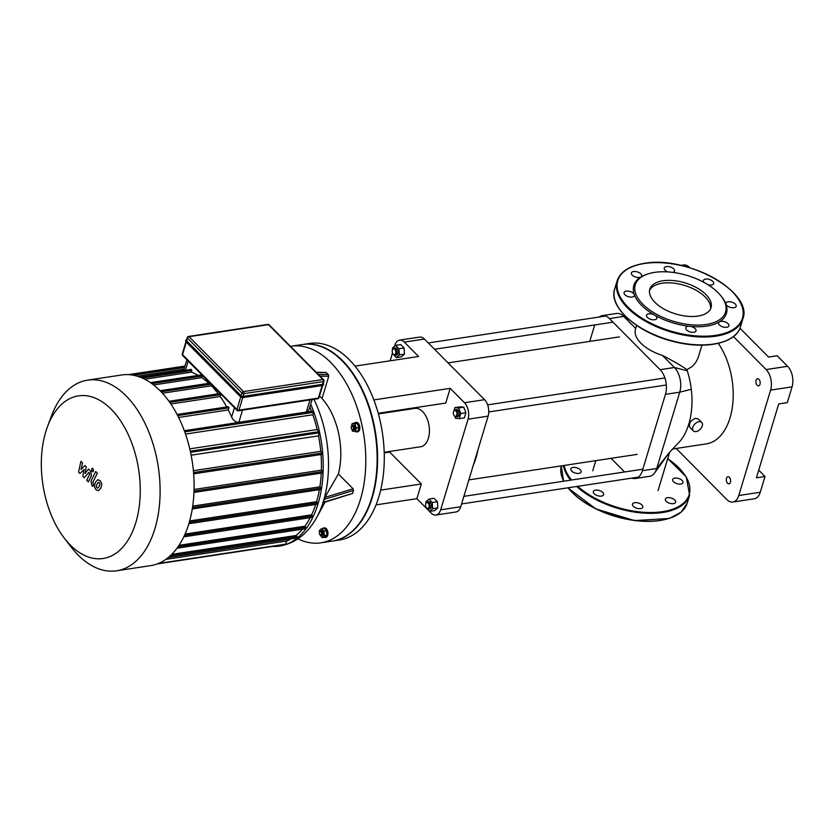 <?xml version="1.0" encoding="UTF-8"?>
<svg xmlns="http://www.w3.org/2000/svg" width="834" height="834" viewBox="0 0 834 834"><rect width="100%" height="100%" fill="white"/><g stroke="black" fill="none" stroke-linecap="round" stroke-linejoin="round"><path stroke-width="1.25" d="M707.889 284.696A5.369 2.731 16.8 0 0 713.664 283.591A5.369 2.731 16.8 0 0 709.317 279.432A5.369 2.731 16.8 0 0 703.385 280.485A5.369 2.731 16.8 0 0 703.979 282.413M647.997 273.917L646.882 274.282A48.362 24.54 16.8 0 0 640.877 276.992A5.369 2.731 16.8 0 0 641.659 276.054A5.369 2.731 16.8 0 0 637.301 271.884A5.369 2.731 16.8 0 0 631.369 272.947A5.369 2.731 16.8 0 0 634.664 276.721A5.369 2.731 16.8 0 0 640.877 276.992A48.362 24.54 16.8 0 0 634.299 294.611A5.369 2.731 16.8 0 0 629.065 291.233A5.369 2.731 16.8 0 0 624.061 292.526A5.369 2.731 16.8 0 0 628.419 296.685A5.369 2.731 16.8 0 0 634.351 295.632A5.369 2.731 16.8 0 0 634.299 294.611A48.362 24.54 16.8 0 0 654.565 315.043A5.369 2.731 16.8 0 0 646.579 315.231A5.369 2.731 16.8 0 0 650.937 319.391A5.369 2.731 16.8 0 0 656.869 318.338A5.369 2.731 16.8 0 0 654.565 315.043A48.362 24.54 16.8 0 0 689.801 326.323A5.369 2.731 16.8 0 0 685.736 327.762A5.369 2.731 16.8 0 0 690.093 331.922A5.369 2.731 16.8 0 0 696.025 330.869A5.369 2.731 16.8 0 0 689.801 326.323A48.362 24.54 16.8 0 0 719.377 321.841A5.369 2.731 16.8 0 0 718.595 322.779A5.369 2.731 16.8 0 0 722.942 326.938A5.369 2.731 16.8 0 0 728.885 325.886A5.369 2.731 16.8 0 0 725.59 322.101A5.369 2.731 16.8 0 0 719.377 321.841A48.362 24.54 16.8 0 0 725.955 304.212A5.369 2.731 16.8 0 0 731.189 307.59A5.369 2.731 16.8 0 0 736.193 306.297A5.369 2.731 16.8 0 0 731.835 302.137A5.369 2.731 16.8 0 0 725.903 303.19A5.369 2.731 16.8 0 0 725.955 304.212A48.362 24.54 16.8 0 0 721.723 296.883L720.993 295.955A47.163 23.936 16.8 0 0 654.596 272.384A47.163 23.936 16.8 0 0 647.997 273.917A47.163 23.936 16.8 0 0 645.057 306.318A47.163 23.936 16.8 0 0 705.512 324.572A47.163 23.936 16.8 0 0 720.993 295.955M672.767 272.384A5.369 2.731 16.8 0 0 674.518 271.06A5.369 2.731 16.8 0 0 670.161 266.901A5.369 2.731 16.8 0 0 664.229 267.964A5.369 2.731 16.8 0 0 667.992 271.926M710.558 308.872A31.973 16.221 16.8 0 0 695.097 289.742A31.973 16.221 16.8 0 0 662.175 283.237A31.973 16.221 16.8 0 0 649.54 290.451M662.915 280.777A31.973 16.221 16.8 0 0 649.811 289.189A31.973 16.221 16.8 0 0 675.738 313.959A31.973 16.221 16.8 0 0 711.027 307.673A31.973 16.221 16.8 0 0 696.901 287.855A31.973 16.221 16.8 0 0 662.915 280.777M672.715 480.54A5.369 2.731 -163.2 0 1 672.663 479.519A5.369 2.731 -163.2 0 1 674.862 478.111A5.369 2.731 -163.2 0 1 680.575 479.3A5.369 2.731 -163.2 0 1 682.952 482.625A5.369 2.731 -163.2 0 1 677.948 483.918A5.369 2.731 -163.2 0 1 672.715 480.54M666.137 498.169A5.369 2.731 -163.2 0 1 671.453 498.096A5.369 2.731 -163.2 0 1 675.644 502.214A5.369 2.731 -163.2 0 1 669.712 503.267A5.369 2.731 -163.2 0 1 665.355 499.107A5.369 2.731 -163.2 0 1 666.137 498.169M636.571 502.652A5.369 2.731 -163.2 0 1 641.94 504.987A5.369 2.731 -163.2 0 1 642.785 507.197A5.369 2.731 -163.2 0 1 636.853 508.25A5.369 2.731 -163.2 0 1 632.495 504.09A5.369 2.731 -163.2 0 1 636.571 502.652M601.324 491.372A5.369 2.731 -163.2 0 1 603.639 494.666A5.369 2.731 -163.2 0 1 603.607 494.75A5.369 2.731 -163.2 0 1 597.613 495.698A5.369 2.731 -163.2 0 1 593.349 491.56A5.369 2.731 -163.2 0 1 601.324 491.372M581.058 470.939A5.369 2.731 -163.2 0 1 581.11 471.961A5.369 2.731 -163.2 0 1 578.911 473.368A5.369 2.731 -163.2 0 1 573.198 472.18A5.369 2.731 -163.2 0 1 570.831 468.854A5.369 2.731 -163.2 0 1 575.825 467.561A5.369 2.731 -163.2 0 1 581.058 470.939M186.68 340.835L187.494 338.124A1.491 0.938 -44.8 0 1 189.068 336.707A1.491 0.876 -98.6 0 0 188.463 336.467A1.491 1.491 0 0 0 187.264 337.509L186.441 340.22A1.491 0.761 16.8 0 0 186.68 340.835L241.109 395.712A1.491 0.761 16.8 0 0 243.121 396.358L322.539 384.307A1.491 0.761 16.8 0 0 323.144 383.911L323.967 381.201A1.491 1.491 0 0 0 323.592 379.72A1.491 0.938 135.2 0 0 322.904 379.543A1.491 0.876 81.4 0 1 323.352 381.597A1.491 0.761 16.8 0 0 323.967 381.201M80.022 473.503L84.109 469.448L82.795 476.287L84.234 477.746L88.988 472.273L89.697 474.16L86.705 480.248L88.352 481.906L91.417 475.682L90.708 471.252L88.519 469.052L85.005 473.556L86.298 466.821L85.005 465.518L81.013 469.521L82.597 463.089L80.898 461.369L78.584 472.044L80.022 473.503M99.903 483.887L98.37 482.333L96.953 484.043L96.285 486.545L96.859 487.702L97.818 488.099L99.246 486.368L99.903 483.887M96.859 487.702L97.818 488.099M99.319 482.719L98.37 482.333M97.714 479.779L95.295 482.386L94.378 486.524L95.889 489.652L98.475 490.653L100.904 488.026L101.821 483.908L100.288 480.77L97.859 479.748M95.712 471.533L91.062 480.916L91.771 485.336L92.71 486.285L93.617 484.46L92.782 482.448L97.359 473.201L95.712 471.533M92.094 471.544L93.544 471.043L93.001 468.531L91.542 469.031L92.094 471.544L92.824 471.846M93.001 468.531L92.272 468.228M302.669 344.494A99.413 58.568 81.4 0 1 302.909 344.452A99.413 58.568 81.4 0 1 375.727 433.951A99.413 58.568 81.4 0 1 332.735 541.026A99.413 58.568 81.4 0 1 332.495 541.058M302.909 344.452L309.581 343.441A99.413 58.568 81.4 0 1 382.41 432.94A99.413 58.568 81.4 0 1 339.407 540.015L332.735 541.026M312.062 399.611L308.955 409.901L306.87 411.975L238.837 422.338C235.636 422.233 233.228 420.461 231.623 417.042A93.439 55.054 -98.6 0 0 228.266 409.921L228.902 407.836L228.38 406.69L177.1 414.467M185.033 370.327L183.855 369.796L186.889 359.767M198.242 375.383A93.439 55.054 -98.6 0 0 191.403 372.131L191.372 369.368L140.081 377.156M208.854 383.317A93.439 55.054 -98.6 0 0 201.807 377.635L202.266 375.269M201.849 374.841L150.443 382.639M218.268 393.815A93.439 55.054 -98.6 0 0 211.409 385.808L211.711 384.797M226.692 406.94A93.439 55.054 -98.6 0 0 220.249 396.525L220.77 393.929M220.353 393.502L168.968 401.29M144.709 379.22L191.403 372.131M153.602 384.954L201.807 377.635M178.622 417.459L228.266 409.921M309.841 406.971A93.439 55.054 81.4 0 1 311.603 411.391M162.463 393.231L211.409 385.808M170.866 404.01L220.249 396.525M135.817 522.595A82.243 48.455 81.4 0 1 64.291 538.128A82.243 48.455 81.4 0 1 47.413 426.841A82.243 48.455 81.4 0 1 112.944 411.079A82.243 48.455 81.4 0 1 135.817 522.595M64.291 538.128L71.057 546.916A96.421 56.816 -98.6 0 0 116.583 570.8A96.421 56.816 -98.6 0 0 154.915 528.704A96.421 56.816 -98.6 0 0 146.555 426.664A96.421 56.816 -98.6 0 0 87.653 380.137A96.421 56.816 -98.6 0 0 51.26 416.447L47.413 426.841M87.653 380.137L121.639 374.977A96.421 56.816 81.4 0 1 180.54 421.504A96.421 56.816 81.4 0 1 188.901 523.543A96.421 56.816 81.4 0 1 150.568 565.64L116.583 570.8M291.139 538.868A93.439 55.054 81.4 0 1 286.781 541.016L165.82 559.364M302.534 529.163A93.439 55.054 81.4 0 1 296.039 535.511L171.721 554.381M137.381 376.228L184.053 369.149M310.196 517.664A93.439 55.054 81.4 0 1 304.858 526.233L179.018 545.321M315.711 504.487A93.439 55.054 81.4 0 1 311.603 514.849L185.065 534.052M319.401 489.673A93.439 55.054 81.4 0 1 316.586 501.682L189.641 520.948M321.257 473.128A93.439 55.054 81.4 0 1 319.87 486.816L192.696 506.113M321.027 454.53A93.439 55.054 81.4 0 1 321.382 470.157L194.061 489.475M191.132 455.197L318.525 435.869A93.439 55.054 81.4 0 1 320.756 451.35L193.373 470.678M185.513 434.076L312.833 414.759A93.439 55.054 81.4 0 1 317.149 429.531L189.766 448.859M317.149 429.531L319.464 432.137L318.525 435.869M320.756 451.35L322.383 452.987L322.007 454.217M321.382 470.157L322.768 471.554L322.393 472.784M319.87 486.816L321.111 488.067L320.746 489.297M316.586 501.682L317.733 502.839L317.358 504.07M311.603 514.849L312.698 515.944L312.323 517.174M304.858 526.233L305.932 527.307L305.557 528.537M296.039 535.511L297.133 536.616L296.758 537.847M286.781 541.016L285.405 544.477M128.415 374.643L184.981 366.053L128.478 374.643M272.916 546.385A96.421 56.816 -98.6 0 0 279.703 546.051A96.421 56.816 -98.6 0 0 310.686 404.198M312.75 411.496L313.563 412.319L312.833 414.759M319.464 432.137L190.423 451.726M285.551 544.456L157.199 563.93M319.943 534.803A1.793 1.053 81.4 0 1 319.808 534.646A1.793 1.053 81.4 0 1 319.443 532.228A1.793 1.053 81.4 0 1 320.882 531.894A1.793 1.053 81.4 0 1 321.351 534.344A1.793 1.053 81.4 0 1 319.943 534.803A2.387 1.407 -98.6 0 0 320.089 535.021A2.387 1.407 -98.6 0 0 320.266 535.219A2.387 1.407 -98.6 0 0 321.226 535.605A2.387 1.407 -98.6 0 0 322.258 533.041A2.387 1.407 -98.6 0 0 320.506 530.883A2.387 1.407 -98.6 0 0 319.599 531.79A2.387 1.407 -98.6 0 0 319.526 532.029M320.506 530.883L321.455 530.747A2.387 1.407 81.4 0 1 323.206 532.895A2.387 1.407 81.4 0 1 322.174 535.47L321.226 535.605M319.453 532.186L319.359 530.632L321.559 528.662L324.009 531.143L324.27 535.574L322.08 537.544L319.578 534.26M324.009 531.143L326.542 530.758L324.082 528.276L321.559 528.662M326.542 530.758L326.803 535.199L324.27 535.574M326.803 535.199L324.603 537.159L322.08 537.544M322.633 528.506A4.775 2.815 81.4 0 1 323.623 527.995A4.775 2.815 81.4 0 1 327.126 532.301A4.775 2.815 81.4 0 1 325.062 537.44A4.775 2.815 81.4 0 1 323.967 537.252M323.623 527.995L324.395 527.88A4.775 2.815 81.4 0 1 327.887 532.186A4.775 2.815 81.4 0 1 325.823 537.325L325.062 537.44M353.23 428.78A1.793 1.053 81.4 0 1 351.667 429.124A1.793 1.053 81.4 0 1 351.302 426.695A1.793 1.053 81.4 0 1 352.73 426.351A1.793 1.053 81.4 0 1 353.23 428.78M351.812 429.281A2.387 1.407 -98.6 0 0 351.958 429.489A2.387 1.407 -98.6 0 0 353.084 430.083A2.387 1.407 -98.6 0 0 354.033 429.041A2.387 1.407 -98.6 0 0 353.824 426.508A2.387 1.407 -98.6 0 0 352.365 425.361A2.387 1.407 -98.6 0 0 351.468 426.257A2.387 1.407 -98.6 0 0 351.385 426.508M352.365 425.361L353.314 425.215A2.387 1.407 81.4 0 1 354.773 426.372A2.387 1.407 81.4 0 1 354.982 428.895A2.387 1.407 81.4 0 1 354.033 429.937L353.084 430.083M351.177 427.759L352.115 423.589L354.638 423.203L357.317 423.495L358.891 427.488L357.776 431.188L352.563 431.272L351.76 429.249M352.115 423.589L354.794 423.881L356.358 427.873L355.242 431.564M357.317 423.495L354.794 423.881M358.891 427.488L356.358 427.873M354.231 423.265A4.775 2.815 81.4 0 1 355.493 422.473A4.775 2.815 81.4 0 1 358.401 424.777A4.775 2.815 81.4 0 1 358.818 429.833A4.775 2.815 81.4 0 1 356.921 431.918A4.775 2.815 81.4 0 1 355.482 431.532M355.493 422.473L356.254 422.358A4.775 2.815 81.4 0 1 359.173 424.662A4.775 2.815 81.4 0 1 359.579 429.719A4.775 2.815 81.4 0 1 357.682 431.803L356.921 431.918M323.383 502.318L324.874 497.387L338.396 473.962L353.136 488.828L353.501 490.486L352.615 493.436L323.06 502.766M290.493 346.339A99.413 58.568 81.4 0 1 291.108 346.246A99.413 58.568 81.4 0 1 351.833 394.211A99.413 58.568 81.4 0 1 360.444 499.41A99.413 58.568 81.4 0 1 320.923 542.819A99.413 58.568 81.4 0 1 297.926 538.837M316.18 372.245L326.031 372.475L328.398 374.643L328.742 376.301L322.039 398.516A57.859 34.09 81.4 0 1 338.396 473.962M322.039 398.516L319.485 396.035M291.108 346.246L302.429 344.525A99.413 58.568 81.4 0 1 363.155 392.491A99.413 58.568 81.4 0 1 371.776 497.689A99.413 58.568 81.4 0 1 332.255 541.099L320.923 542.819M378.386 413.925L414.832 408.389A19.401 11.436 81.4 0 1 429.051 425.861A19.401 11.436 81.4 0 1 420.659 446.763L384.203 452.289M373.841 399.924L450.193 388.342L464.475 402.739A11.937 7.037 81.4 0 1 468.041 419.179L440.675 509.803A11.937 7.037 81.4 0 1 435.932 515.026A11.937 7.037 81.4 0 1 431.168 513.066L416.885 498.669L376.051 504.862M416.885 498.669L421.326 483.97L389.728 452.111L384.224 452.945M394.534 346.277L394.805 345.349A11.937 7.037 81.4 0 1 399.559 340.136A11.937 7.037 81.4 0 1 404.323 342.086L418.605 356.483L355.003 366.136M404.323 342.086L424.402 339.042L484.554 399.694L464.475 402.739M450.193 388.342L445.752 403.041L378.209 413.289M390.145 360.809L392.512 352.959M435.932 515.026L456.01 511.972A11.937 7.037 -98.6 0 0 460.754 506.759L440.675 509.803M468.041 419.179L488.119 416.135A11.937 7.037 -98.6 0 0 484.554 399.694M424.402 339.042A11.937 7.037 -98.6 0 0 419.638 337.082L399.559 340.136M421.326 483.97L380.669 490.131M488.119 416.135L460.754 506.759M676.166 448.452L726.883 499.597A14.929 8.799 81.4 0 0 732.846 502.037L754.311 498.784A14.929 8.799 -98.6 0 0 760.243 492.258L764.997 476.506L756.417 477.809L778.716 403.927L787.306 402.624L792.06 386.861A14.929 8.799 -98.6 0 0 787.609 366.303L777.152 355.753L768.562 357.056L739.956 328.221M760.243 492.258L738.778 495.521A14.929 8.799 81.4 0 1 732.846 502.037M738.778 495.521L770.606 390.114L792.06 386.861M787.609 366.303L766.144 369.566A14.929 8.799 81.4 0 1 770.606 390.114M766.144 369.566L733.44 336.592M756.084 380.294A3.586 2.106 81.4 0 1 757.512 378.73A3.586 2.106 81.4 0 1 760.128 381.962A3.586 2.106 81.4 0 1 758.586 385.819A3.586 2.106 81.4 0 1 756.396 384.088A3.586 2.106 81.4 0 1 756.084 380.294M726.487 478.309A3.586 2.106 81.4 0 1 727.915 476.746A3.586 2.106 81.4 0 1 730.542 479.967A3.586 2.106 81.4 0 1 728.989 483.835A3.586 2.106 81.4 0 1 726.8 482.104A3.586 2.106 81.4 0 1 726.487 478.309M689.895 267.787L689.53 267.422A14.929 8.799 -98.6 0 0 683.578 264.972L680.846 265.389M758.721 470.168L764.997 476.506M672.371 449.036L706.388 443.865A59.412 35.007 -98.6 0 0 732.606 405.199A59.412 35.007 -98.6 0 0 718.262 343.358M635.706 328.481L623.738 316.409A17.91 10.55 -98.6 0 0 621.716 314.741A17.91 10.55 -98.6 0 0 616.587 313.48L602.284 315.648A17.91 10.55 81.4 0 1 609.435 318.578L660.101 369.671A17.91 10.55 81.4 0 1 665.449 394.336L642.399 470.678A17.91 10.55 81.4 0 1 635.279 478.497A17.91 10.55 81.4 0 1 631.891 478.111M686.903 369.671A59.412 35.007 81.4 0 1 687.279 370.817A59.412 35.007 81.4 0 1 691.292 389.332A59.412 35.007 81.4 0 1 677.437 443.917L668.889 453.102L656.712 468.51L679.762 392.168A17.91 10.55 -98.6 0 0 674.414 367.502L662.425 355.409C673.799 361.278 681.962 366.032 686.903 369.671L692.064 366.585L695.514 362.8L697.933 358.286L701.957 345.161M635.279 478.497L649.592 476.329A17.91 10.55 -98.6 0 0 654.721 472.774A17.91 10.55 -98.6 0 0 656.712 468.51L642.399 470.678M624.562 471.971L611.041 458.335M636.623 325.437L635.487 329.201A34.121 17.316 16.8 0 0 662.425 355.409M589.753 341.387L594.715 324.947M599.156 317.024A17.91 10.55 81.4 0 1 602.284 315.648M698.996 421.733A5.974 3.753 -44.8 0 1 701.748 422.452A5.974 3.753 -44.8 0 1 700.153 429.322A5.974 3.753 -44.8 0 1 693.262 430.855A5.974 3.753 -44.8 0 1 693.554 425.621A5.974 3.753 -44.8 0 1 698.996 421.733M693.262 430.855L689.906 427.467C688.54 423.662 690.427 420.597 695.556 418.272L698.381 419.064L701.748 422.452M477.653 450.819A62.394 36.759 81.4 0 1 474.546 462.14L474.869 461.265A61.195 36.06 -98.6 0 0 478.018 449.589M474.546 462.14A62.394 36.759 81.4 0 1 473.274 465.289M454.415 415.874A2.982 1.762 81.4 0 1 454.196 415.624A2.982 1.762 81.4 0 1 453.581 411.589A2.982 1.762 81.4 0 1 455.979 411.037A2.982 1.762 81.4 0 1 456.771 415.123A2.982 1.762 81.4 0 1 454.415 415.874M454.332 415.791A3.586 2.106 -98.6 0 0 454.478 415.999A3.586 2.106 -98.6 0 0 454.738 416.302A3.586 2.106 -98.6 0 0 456.167 416.885A3.586 2.106 -98.6 0 0 457.72 413.028A3.586 2.106 -98.6 0 0 455.093 409.807A3.586 2.106 -98.6 0 0 453.738 411.152A3.586 2.106 -98.6 0 0 453.665 411.391M455.093 409.807L456.521 409.588A3.586 2.106 81.4 0 1 459.148 412.809A3.586 2.106 81.4 0 1 457.605 416.666L456.167 416.885M453.967 410.672L454.895 407.597L460.045 406.815L463.756 407.221L465.925 412.757L464.382 417.876L459.232 418.647L455.52 418.241L454.759 416.322M454.895 407.597L458.606 408.003L460.775 413.528L459.232 418.647M463.756 407.221L458.606 408.003M465.925 412.757L460.775 413.528M425.715 503.872A2.982 1.762 81.4 0 1 425.778 503.694A2.982 1.762 81.4 0 1 428.249 503.225A2.982 1.762 81.4 0 1 428.884 507.447A2.982 1.762 81.4 0 1 426.382 507.729A2.982 1.762 81.4 0 1 425.715 503.872M426.528 507.896A3.586 2.106 -98.6 0 0 426.674 508.104A3.586 2.106 -98.6 0 0 428.363 508.99A3.586 2.106 -98.6 0 0 429.906 505.133A3.586 2.106 -98.6 0 0 427.289 501.901A3.586 2.106 -98.6 0 0 425.934 503.256A3.586 2.106 -98.6 0 0 425.861 503.465M427.289 501.901L428.718 501.693A3.586 2.106 81.4 0 1 431.345 504.914A3.586 2.106 81.4 0 1 429.791 508.771L428.363 508.99M425.945 503.236L425.861 501.807L428.895 499.086L434.045 498.305L437.443 501.724L437.808 507.875L434.764 510.596L429.614 511.378L426.184 507.447M428.895 499.086L432.293 502.506L432.648 508.657L429.614 511.378M437.443 501.724L432.293 502.506M437.808 507.875L432.648 508.657M395.66 353.428A2.982 1.762 81.4 0 1 393.064 353.991A2.982 1.762 81.4 0 1 392.449 349.946A2.982 1.762 81.4 0 1 394.826 349.373A2.982 1.762 81.4 0 1 395.66 353.428M393.2 354.158A3.586 2.106 -98.6 0 0 393.346 354.356A3.586 2.106 -98.6 0 0 395.035 355.242A3.586 2.106 -98.6 0 0 396.463 353.679A3.586 2.106 -98.6 0 0 396.15 349.894A3.586 2.106 -98.6 0 0 393.961 348.164A3.586 2.106 -98.6 0 0 392.606 349.509A3.586 2.106 -98.6 0 0 392.533 349.748M393.961 348.164L395.389 347.945A3.586 2.106 81.4 0 1 397.578 349.675A3.586 2.106 81.4 0 1 397.891 353.47A3.586 2.106 81.4 0 1 396.463 355.034L395.035 355.242M392.449 349.946L392.533 348.059L395.566 345.339L400.716 344.557L404.115 347.986L404.48 354.127L401.446 356.848L396.286 357.63L392.866 353.699M404.115 347.986L398.965 348.768L399.33 354.909L396.286 357.63M404.48 354.127L399.33 354.909M395.566 345.339L398.965 348.768M644.494 263.481A65.083 33.016 16.8 0 0 652.918 324.207A65.083 33.016 16.8 0 0 742.969 310.55A65.083 33.016 16.8 0 0 644.494 263.481M617.108 280.922A65.677 33.318 16.8 0 0 670.348 331.807A65.677 33.318 16.8 0 0 742.854 318.89C753.696 292.327 686.695 255.183 644.255 263.388C629.336 265.806 620.288 271.655 617.108 280.922L614.721 288.804A65.677 33.318 16.8 0 0 667.961 339.688A65.677 33.318 16.8 0 0 740.467 326.772L742.854 318.89M621.288 311.457A65.083 33.016 16.8 0 0 722.463 342.003M567.86 487.827L595.757 508.896L634.507 520.593L669.4 518.456L681.076 512.201L687.237 503.1A65.677 33.318 16.8 0 1 634.872 520.353A65.677 33.318 16.8 0 1 568.058 487.796A65.083 33.016 16.8 0 0 669.222 518.331M563.596 481.228L561.282 465.883A65.677 33.318 16.8 0 0 563.711 481.208M563.409 465.56A65.677 33.318 16.8 0 0 570.633 480.155M576.669 486.483A65.677 33.318 16.8 0 0 642.868 513.046A65.677 33.318 16.8 0 0 689.614 495.219L686.278 476.892L667.711 458.575M564.18 465.445A65.083 33.016 16.8 0 0 571.603 480.009M577.743 486.326A65.083 33.016 16.8 0 0 670.849 509.803A65.083 33.016 16.8 0 0 667.68 458.69M240.4 396.557L185.982 341.638A2.085 1.063 -163.2 0 1 185.648 340.783A2.085 1.063 -163.2 0 1 185.784 340.553M185.961 341.617A1.793 0.907 16.8 0 0 185.982 341.648L240.557 396.035A2.085 1.063 16.8 0 0 243.372 396.932L243.288 396.515A1.793 0.907 -163.2 0 1 240.87 395.743L240.411 396.525L185.982 341.638M323.509 384.557A2.085 1.063 -163.2 0 1 323.498 384.828A2.085 1.063 -163.2 0 1 322.643 385.371L242.986 397.505A1.793 0.907 16.8 0 1 240.578 396.734L240.411 396.525A2.085 1.063 -163.2 0 0 243.226 397.422L322.789 384.881A2.085 1.063 16.8 0 0 323.644 384.328A2.085 1.063 16.8 0 0 323.342 383.504L323.321 383.348M186.514 339.772A2.085 1.063 16.8 0 0 185.794 340.293L186.003 341.815L240.442 396.692L243.111 397.557L322.643 385.371L322.695 384.474L243.288 396.515M323.29 383.296L323.498 384.828L322.518 385.506L243.205 397.474M240.87 395.743L186.128 341.148A2.085 1.063 16.8 0 1 185.794 340.293L186.774 339.615M323.29 383.432A1.793 0.907 -163.2 0 1 322.695 384.474M186.441 340.866A1.793 0.907 -163.2 0 1 186.587 339.74M240.734 396.953L236.95 409.504L182.521 354.617A1.491 0.761 -163.2 0 1 182.281 354.012L185.972 341.784M182.281 354.012A1.491 1.491 0 0 0 182.646 355.493A1.491 0.938 -44.8 0 1 182.521 354.617L186.295 342.107M187.264 337.509A1.491 0.761 16.8 0 0 187.494 338.124L241.933 393.002L241.109 395.712M322.153 385.558L318.369 398.099L238.962 410.151L242.757 397.578M318.984 397.703A1.491 0.761 -163.2 0 1 318.369 398.099A1.491 0.876 81.4 0 1 317.775 398.746A1.491 1.491 0 0 0 318.984 397.703L322.675 385.475M238.962 410.151A1.491 0.761 -163.2 0 1 236.95 409.504A1.491 0.938 135.2 0 0 237.085 410.37A1.491 1.491 0 0 0 238.368 410.797A1.491 0.876 -98.6 0 0 238.962 410.151M237.773 410.557A1.491 0.876 -98.6 0 0 238.368 410.797L317.775 398.746M241.933 393.002A1.491 0.761 16.8 0 0 243.945 393.648A1.491 0.876 -98.6 0 0 243.497 391.594A1.491 0.938 135.2 0 0 241.933 393.002M323.728 380.596A1.491 0.938 135.2 0 0 323.592 379.72L269.163 324.843A1.491 1.491 0 0 0 267.881 324.416A1.491 0.876 81.4 0 1 268.475 324.655A1.491 0.938 -44.8 0 1 269.163 324.843M268.475 324.655L322.904 379.543L243.497 391.594L189.068 336.707L268.475 324.655M243.121 396.358L243.945 393.648L323.352 381.597L322.539 384.307M234.437 407.711L231.623 417.042M238.837 422.338L242.506 410.172M309.998 399.934L306.328 412.1M185.398 370.275L188.182 361.07M191.893 370.525L142.27 378.052M202.308 375.998L151.882 383.65M211.127 384.203L161.118 391.792M177.684 415.603L228.902 407.836M169.761 402.395L220.812 394.649M190.298 451.173L319.224 431.616M190.548 452.309L319.464 432.752M193.54 472.534L322.383 452.987M194.009 491.09L322.768 471.554M192.477 507.583L321.111 488.067M317.733 502.839L189.255 522.334M312.698 515.944L184.46 535.407M305.932 527.307L178.09 546.708M297.133 536.616L170.146 555.882M158.377 563.471L285.833 544.133M184.554 367.502L133.45 375.248M184.741 431.866L313.563 412.319M353.136 488.828L324.874 497.387M323.999 499.42L353.501 490.486M352.615 493.436L323.102 502.37M316.367 372.433L326.428 372.673M320.006 376.103L328.742 376.301M328.398 374.643L318.327 374.414M325.052 502.162L316.805 517.288A93.095 54.856 -98.6 0 0 313.949 399.33M688.967 267.506L689.53 267.422M628.565 319.266L623.738 316.409L609.435 318.578M687.279 370.817L674.414 367.502L660.101 369.671M691.292 389.332L679.762 392.168L665.449 394.336M614.721 288.804C608.153 307.183 637.979 333.287 674.185 341.7C705.679 349.821 736.141 343.243 740.467 326.772M687.237 503.1L689.614 495.219M188.463 336.467L267.881 324.416M237.085 410.37L182.646 355.493M210.064 383.14L160.076 390.719M129.124 374.685L184.94 366.209M193.957 492.435L322.685 472.909M192.258 508.959L321.038 489.422M193.644 473.858L322.31 454.342M313.042 411.162L184.314 430.698M305.859 528.662L177.006 548.209M285.478 544.477L157.146 563.951M312.625 517.299L183.782 536.846M297.06 537.972L168.26 557.519M317.65 504.195L188.838 523.742M279.703 546.051C295.351 543.309 307.715 533.718 316.805 517.288M627.971 318.734L621.716 314.741M654.721 472.774L668.889 453.102M658.068 490.528L669.65 452.164M592.734 470.803L595.799 460.649M468.864 479.904L637.228 454.363M448.056 362.894L619.412 336.894M488.755 411.944L666.324 384.995M487.629 404.865L664.906 377.969M461.609 503.944L638.406 477.121M463.902 496.355L642.847 469.198M434.535 349.258L612.198 322.299M428.28 342.951L605.672 316.044"/></g></svg>
